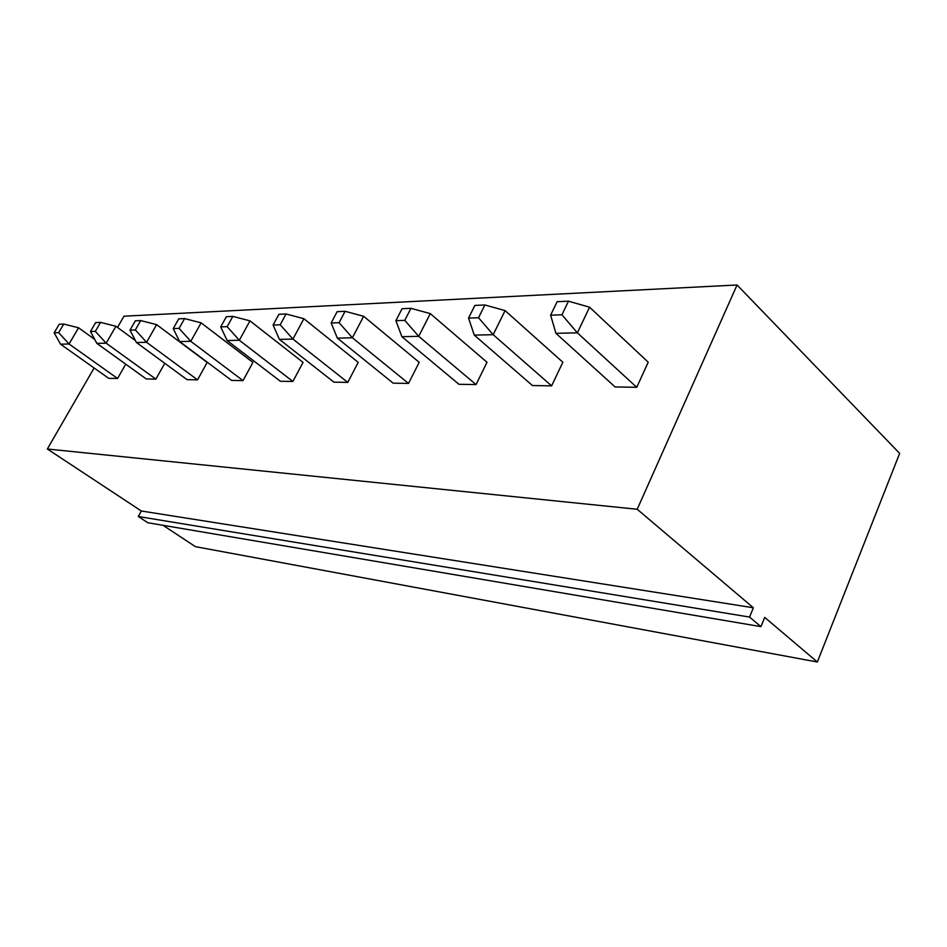 <?xml version="1.0" encoding="UTF-8"?>
<svg xmlns="http://www.w3.org/2000/svg" width="947" height="947" viewBox="0 0 947 947"><rect width="100%" height="100%" fill="white"/><g stroke="black" fill="none" stroke-linecap="round" stroke-linejoin="round"><path stroke-width="1.42" d="M117.499 327.425L123.986 316.191L737.062 284.988L899.65 453.388L817.344 662.012L195.413 546.656L163.05 525.313M737.062 284.988L637.213 509.261L47.35 449.008L141.352 511.001L138.321 516.506L147.803 522.732L760.926 626.63L764.714 617.385L817.344 662.012M47.35 449.008L94.108 367.981M637.213 509.261L753.374 607.773L749.551 617.065L760.926 626.63M279.412 339.381L273.079 325.034L278.903 314.309L286.053 313.978L303.88 318.701L358.215 362.358L347.786 382.399L333.948 382.162L279.412 339.381L292.931 339.085L347.786 382.399M337.357 338.115L331.142 322.974L337.144 311.67L345.099 311.303L363.648 316.286L419.201 362.322L408.512 383.428L393.171 383.168L337.357 338.115L352.391 337.783L408.512 383.428M401.907 336.694L395.893 320.666L402.061 308.722L410.951 308.32L430.293 313.611L487.018 362.287L476.045 384.577L458.952 384.293L401.907 336.694L418.716 336.327L476.045 384.577M555.936 333.308L550.621 315.173L557.132 301.691L568.484 301.182L589.579 307.195L648.222 362.204L636.739 387.311L615.1 386.944L555.936 333.308L577.386 332.835L636.739 387.311M474.269 335.108L468.54 318.085L474.885 305.419L484.888 304.97L505.082 310.592L562.849 362.251L551.616 385.867L532.451 385.536L474.269 335.108L493.174 334.693L551.616 385.867M136.427 342.518L129.988 330.112L135.338 320.808L140.689 320.571L156.622 324.632L207.168 362.441L197.544 379.842L187.092 379.664L136.427 342.518L146.572 342.293L197.544 379.842M179.658 341.571L173.23 328.585L178.723 318.843L184.606 318.583L201.119 322.844L252.92 362.417L243.036 380.623L231.613 380.422L179.658 341.571L190.773 341.322L243.036 380.623M227.114 340.529L220.71 326.893L226.369 316.689L232.832 316.393L249.972 320.867L303.052 362.381L292.895 381.463L280.348 381.25L227.114 340.529L239.342 340.257L292.895 381.463M164.778 363.305L155.876 379.131L146.276 378.978L96.866 343.394L106.159 343.181L155.876 379.131M125.726 364.181L117.57 378.48L108.727 378.338L60.525 344.187L69.072 343.998L117.57 378.48M141.352 511.001L753.374 607.773M138.321 516.506L749.551 617.065M303.88 318.701L292.931 339.085L280.205 324.785L273.079 325.034M363.648 316.286L352.391 337.783L339.073 322.69L345.099 311.303M430.293 313.611L418.716 336.327L404.76 320.358L410.951 308.32M589.579 307.195L577.386 332.835L561.95 314.771L550.621 315.173M505.082 310.592L493.174 334.693L478.519 317.742L468.54 318.085M156.622 324.632L146.572 342.293L135.338 329.923L129.988 330.112M201.119 322.844L190.773 341.322L179.078 328.372L173.23 328.585M249.972 320.867L239.342 340.257L227.15 326.668L232.832 316.393M135.409 340.565L115.925 326.265L106.159 343.181L95.351 331.343L90.45 331.521L96.866 343.394M94.712 339.417L78.565 327.78L69.072 343.998L58.655 332.646L54.157 332.811L60.525 344.187M286.053 313.978L280.205 324.785M331.142 322.974L339.073 322.69M395.893 320.666L404.76 320.358M568.484 301.182L561.95 314.771M484.888 304.97L478.519 317.742M140.689 320.571L135.338 329.923M184.606 318.583L179.078 328.372M220.71 326.893L227.15 326.668M95.351 331.343L100.56 322.382L95.647 322.607L90.45 331.521M100.56 322.382L115.925 326.265M58.655 332.646L63.721 324.052L59.199 324.265L54.157 332.811M63.721 324.052L78.565 327.78"/></g></svg>
